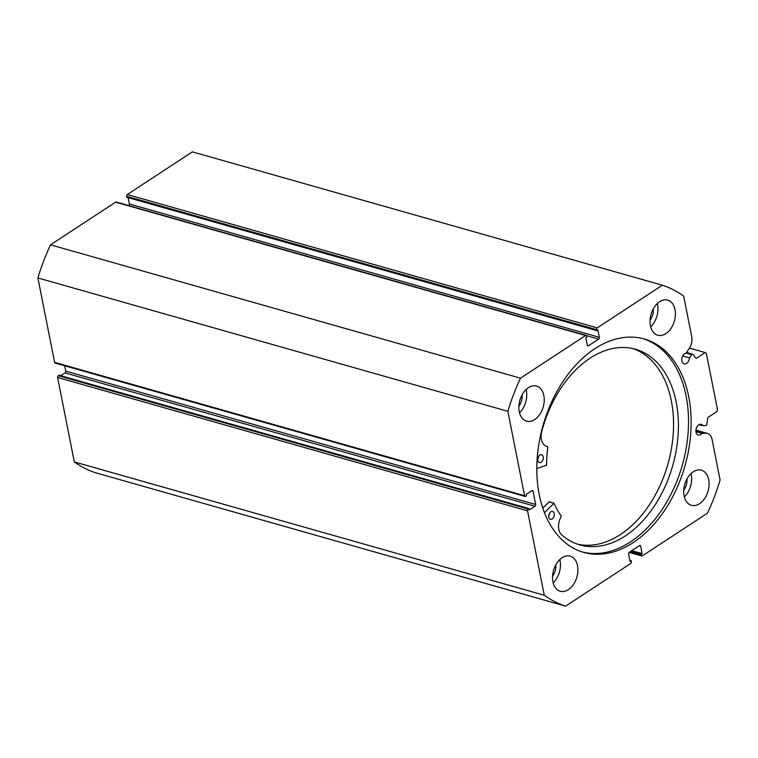 <?xml version="1.0" encoding="UTF-8"?>
<svg xmlns="http://www.w3.org/2000/svg" width="758" height="758" viewBox="0 0 758 758"><rect width="100%" height="100%" fill="white"/><g stroke="black" fill="none" stroke-linecap="round" stroke-linejoin="round"><path stroke-width="1.14" d="M695.929 431.69L701.908 433.386A5.543 3.686 -74.2 0 1 700.695 434.514A5.543 3.686 -74.2 0 1 698.222 434.997A5.543 3.686 -74.2 0 1 695.891 430.43A5.543 3.686 -74.2 0 1 698.772 424.831A5.543 3.686 -74.2 0 1 701.245 424.338A5.543 3.686 -74.2 0 1 702.912 425.712L705.774 425.579A1.355 0.9 105.8 0 0 706.873 424.215L707.621 418.444A1.355 0.9 -74.2 0 1 708.313 417.222L716.841 411.632L717.523 409.86L706.295 353.162L705.148 352.574L696.621 358.164A1.355 0.9 -74.2 0 1 695.664 358.022L693.058 354.45A1.355 0.9 105.8 0 0 691.732 354.678L686.075 353.067M662.35 285.216L597.238 327.873A1.355 0.9 105.8 0 0 596.565 329.654L126.605 196.294A1.355 0.9 -74.2 0 1 127.287 194.522L192.39 151.856L662.35 285.216A167.622 111.511 105.8 0 1 683.678 296.094L691.713 336.666A11.673 7.769 -74.2 0 1 688.994 348.888L686.018 353.143A5.543 3.686 105.8 0 0 684.692 353.692A5.543 3.686 105.8 0 0 681.802 359.292A5.543 3.686 105.8 0 0 684.133 363.868A5.543 3.686 105.8 0 0 686.606 363.376A5.543 3.686 105.8 0 0 689.486 357.89L691.732 354.678M682.721 355.976L689.486 357.89M582.39 551.995A110.914 73.782 105.8 0 0 630.542 541.847A110.914 73.782 105.8 0 0 688.245 430.705A110.914 73.782 105.8 0 0 642.936 338.618M633.167 542.595A110.914 73.782 105.8 0 0 690.926 430.449A110.914 73.782 105.8 0 0 644.253 338.978A110.914 73.782 105.8 0 0 594.784 348.765A110.914 73.782 105.8 0 0 537.034 460.902A110.914 73.782 105.8 0 0 583.698 552.383A110.914 73.782 105.8 0 0 633.167 542.595M562.066 557.755A18.249 12.137 105.8 0 0 552.563 576.203A18.249 12.137 105.8 0 0 560.247 591.259A18.249 12.137 105.8 0 0 568.386 589.648A18.249 12.137 105.8 0 0 577.89 571.2A18.249 12.137 105.8 0 0 570.205 556.145A18.249 12.137 105.8 0 0 562.066 557.755M528.392 387.67A18.249 12.137 105.8 0 0 518.889 406.117A18.249 12.137 105.8 0 0 526.564 421.164A18.249 12.137 105.8 0 0 534.703 419.553A18.249 12.137 105.8 0 0 544.206 401.105A18.249 12.137 105.8 0 0 536.531 386.059A18.249 12.137 105.8 0 0 528.392 387.67M693.248 471.798A18.249 12.137 105.8 0 0 683.744 490.246A18.249 12.137 105.8 0 0 691.429 505.302A18.249 12.137 105.8 0 0 699.568 503.691A18.249 12.137 105.8 0 0 709.071 485.243A18.249 12.137 105.8 0 0 701.387 470.187A18.249 12.137 105.8 0 0 693.248 471.798M659.574 301.712A18.249 12.137 105.8 0 0 650.07 320.16A18.249 12.137 105.8 0 0 657.745 335.216A18.249 12.137 105.8 0 0 665.884 333.605A18.249 12.137 105.8 0 0 675.387 315.148A18.249 12.137 105.8 0 0 667.713 300.102A18.249 12.137 105.8 0 0 659.574 301.712M128.841 205.617A1.355 0.9 105.8 0 0 129.362 203.968L599.313 337.319L597.844 329.882L596.745 330.602L596.565 329.654M599.313 337.319A1.355 0.9 -74.2 0 1 598.64 339.101L586.55 335.671M587.384 345.487L588.435 345.79L598.64 339.101M588.435 345.79A1.355 0.9 -74.2 0 1 587.289 345.203L585.82 337.765L586.91 337.045L586.72 336.097A1.355 0.9 105.8 0 0 585.574 335.519L520.471 378.176A167.622 111.511 105.8 0 0 507.851 411.3L524.574 495.723A1.355 0.9 105.8 0 0 525.711 496.31L526.44 495.827L526.166 494.415L531.898 490.653A1.355 0.9 -74.2 0 1 533.045 491.231L531.623 490.833M535.669 504.468A1.355 0.9 -74.2 0 1 534.987 506.24L65.036 372.889A1.355 0.9 105.8 0 0 65.709 371.107L535.669 504.468L533.045 491.231M528.241 509.063A1.355 0.9 105.8 0 0 527.568 510.845L57.608 377.484A1.355 0.9 -74.2 0 1 58.29 375.703L528.241 509.063L528.97 508.58L529.255 510.001L534.987 506.24M527.568 510.845L544.282 595.257A167.622 111.511 105.8 0 0 565.61 606.144L630.713 563.478A1.355 0.9 105.8 0 0 631.395 561.706L631.206 560.759L630.116 561.479L628.638 554.032A1.355 0.9 -74.2 0 1 629.32 552.26L639.525 545.57A1.355 0.9 -74.2 0 1 640.662 546.158L639.24 545.751M629.718 551.995L641.23 555.254L641.041 554.316L642.14 553.596L640.662 546.158M641.23 555.254A1.355 0.9 105.8 0 0 642.377 555.841L707.489 513.175A167.622 111.511 105.8 0 0 720.1 480.051L712.065 439.479A11.673 7.769 105.8 0 0 707.385 433.405A11.673 7.769 105.8 0 0 705.689 433.216L701.908 433.386M565.61 606.144L95.65 472.784A167.622 111.511 -74.2 0 1 74.322 461.906L57.608 377.484M528.97 508.58L59.01 375.229L58.29 375.703M65.036 372.889L60.716 375.712M64.657 365.763L65.709 371.107M525.114 496.424L55.154 363.073A1.355 0.9 -74.2 0 1 54.614 362.362L524.574 495.723M585.574 335.519L115.623 202.159L50.511 244.825A167.622 111.511 -74.2 0 0 37.9 277.949L54.614 362.362M115.623 202.159A1.355 0.9 -74.2 0 1 116.23 202.035L586.18 335.396M128.102 197.611L129.362 203.968M126.605 196.294L126.794 197.241L596.745 330.602M37.9 277.949L507.851 411.3M520.471 378.176L50.511 244.825M544.282 595.257L74.322 461.906M555.775 564.909A11.626 7.732 -74.2 0 1 552.563 576.213M522.091 394.823A11.626 7.732 -74.2 0 1 518.889 406.127M686.956 478.952A11.626 7.732 -74.2 0 1 683.744 490.255M653.273 308.866A11.626 7.732 -74.2 0 1 650.07 320.17M650.686 326.821A18.249 12.137 105.8 0 0 657.3 303.532M684.36 496.916A18.249 12.137 105.8 0 0 690.974 473.617M519.505 412.778A18.249 12.137 105.8 0 0 526.109 389.489M553.179 582.864A18.249 12.137 105.8 0 0 559.792 559.575M705.148 352.574L689.496 348.13M629.898 560.389L631.206 560.759M631.765 550.649L642.14 553.596M630.675 551.369L641.041 554.316M699.103 424.632L702.912 425.712M544.452 512.721L554.022 503.255A92.599 61.597 105.8 0 0 561.29 516.113L561.271 516.463A13.274 8.831 105.8 0 0 561.564 534.797A101.714 67.661 105.8 0 0 579.889 544.907A101.714 67.661 105.8 0 0 624.914 536.152A101.714 67.661 105.8 0 0 678.202 433.339A101.714 67.661 105.8 0 0 635.422 349.211A101.714 67.661 105.8 0 0 590.387 357.975A101.714 67.661 105.8 0 0 541.638 431.975A13.274 8.831 105.8 0 0 546.726 446.367A13.274 8.831 105.8 0 0 547.731 446.557L547.854 446.813A92.599 61.597 105.8 0 0 546.641 465.175L536.806 468.577M542.775 508.097L549.162 501.872M552.175 518.936A4.055 2.7 -74.2 0 1 550.384 519.277A4.055 2.7 -74.2 0 1 548.678 515.923A4.055 2.7 -74.2 0 1 550.801 511.83A4.055 2.7 -74.2 0 1 552.601 511.479A4.055 2.7 -74.2 0 1 554.306 514.834A4.055 2.7 -74.2 0 1 552.175 518.936M541.193 462.219A4.055 2.7 -74.2 0 1 539.393 462.57A4.055 2.7 -74.2 0 1 537.687 459.215A4.055 2.7 -74.2 0 1 539.81 455.113A4.055 2.7 -74.2 0 1 541.61 454.762A4.055 2.7 -74.2 0 1 543.315 458.116A4.055 2.7 -74.2 0 1 541.193 462.219M577.482 544.159A101.714 67.661 105.8 0 0 620.063 534.778A101.714 67.661 105.8 0 0 673.227 433.803A101.714 67.661 105.8 0 0 632.968 348.595M538.464 456.6A4.055 2.7 -74.2 0 1 537.678 459.357M549.455 513.308A4.055 2.7 -74.2 0 1 548.669 516.075M127.287 194.522L597.238 327.873M695.541 357.861L696.621 358.164M695.891 430.43L705.689 433.216M553.766 503.227L548.915 501.843M641.77 555.965L629.159 552.383M695.91 430.146L707.385 433.405M686.521 352.442L692.698 354.194M553.927 503.17L549.076 501.787"/></g></svg>
